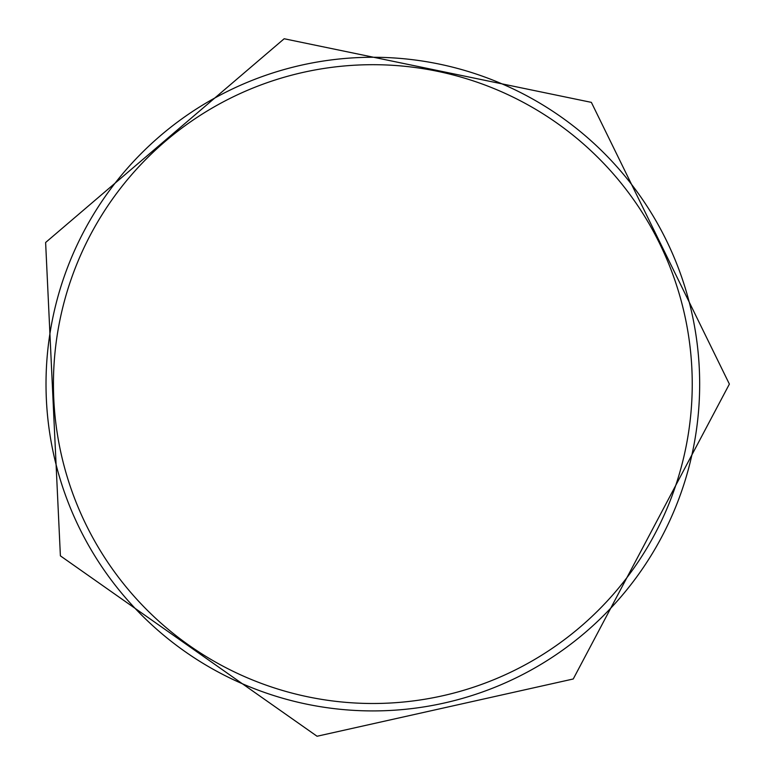 <?xml version="1.0" encoding="UTF-8"?>
<svg xmlns="http://www.w3.org/2000/svg" width="775" height="775" viewBox="0 0 775 775"><rect width="100%" height="100%" fill="white"/><g stroke="black" fill="none" stroke-linecap="round" stroke-linejoin="round"><path stroke-width="1.16" d="M699.67 384.09A326.837 326.837 0 0 1 209.424 667.139A326.837 326.837 0 0 1 209.424 101.05A326.837 326.837 0 0 1 699.67 384.09M692.24 384.09A319.407 319.407 0 0 1 213.135 660.707A319.407 319.407 0 0 1 213.135 107.483A319.407 319.407 0 0 1 692.24 384.09M729.382 384.09L591.364 102.368L284.173 38.75L45.618 242.498L60.392 555.859L317.062 736.25L573.248 678.987L729.382 384.09"/></g></svg>
